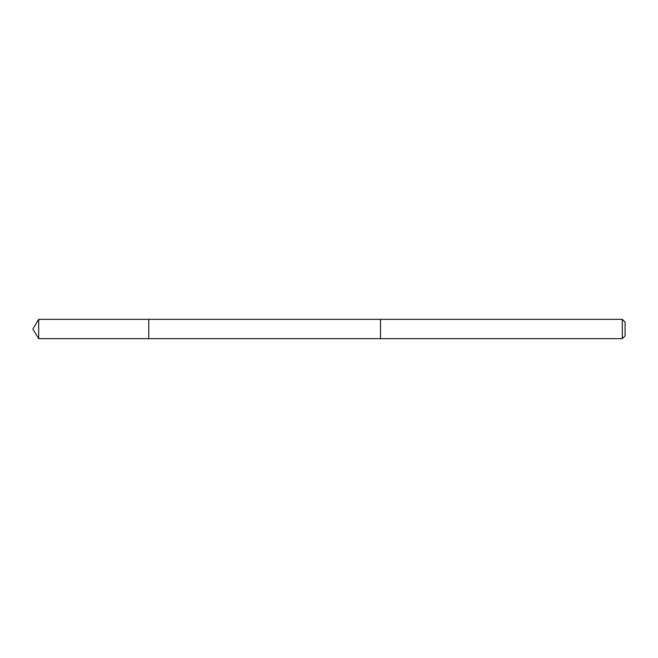 <?xml version="1.0" encoding="UTF-8"?>
<svg xmlns="http://www.w3.org/2000/svg" width="658" height="658" viewBox="0 0 658 658"><rect width="100%" height="100%" fill="white"/><g stroke="black" fill="none" stroke-linecap="round" stroke-linejoin="round"><path stroke-width="0.99" d="M148.766 338.656L148.766 319.344L38.699 319.344L38.699 338.656L148.766 338.656L148.766 319.344L380.497 319.344L380.497 338.656L38.699 338.656L32.9 329L38.699 338.656M380.497 325.833L380.497 338.656L622.312 338.656L622.312 319.344L380.497 319.344L380.497 325.833M622.312 319.344L625.1 322.132L625.1 335.868L622.312 338.656M32.9 329L38.699 319.344"/></g></svg>
